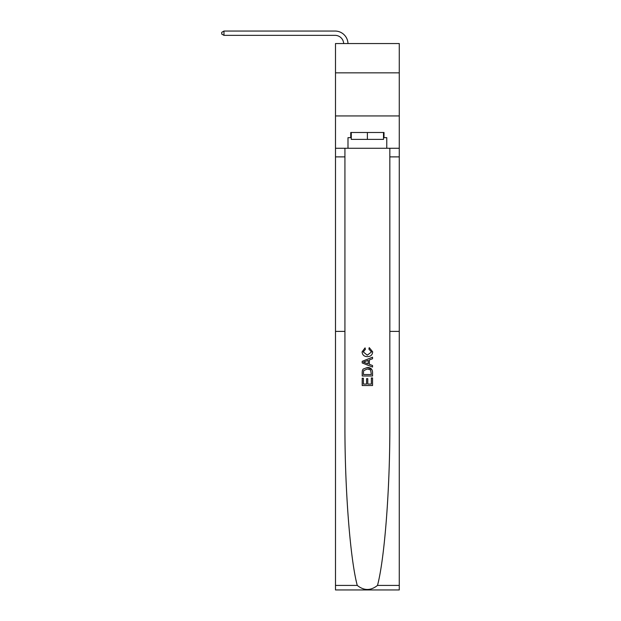 <?xml version="1.0" encoding="UTF-8"?>
<svg xmlns="http://www.w3.org/2000/svg" width="621" height="621" viewBox="0 0 621 621"><rect width="100%" height="100%" fill="white"/><g stroke="black" fill="none" stroke-linecap="round" stroke-linejoin="round"><path stroke-width="0.93" d="M399.272 72.851L399.272 43.548L335.495 43.548L335.495 72.851L399.272 72.851L399.272 115.941L335.495 115.941L335.495 72.851M371.35 377.972L371.35 384.073L367.772 384.073L371.35 384.073L371.35 377.972L372.546 377.972L372.546 385.532L362.206 385.532L362.206 378.236L362.206 385.532M366.576 378.639L366.576 384.073L363.394 384.073L366.576 384.073L366.576 378.639L367.772 378.639L367.772 384.073M363.091 369.115L362.353 370.621L363.091 369.115L367.322 367.5C370.628 367.485 372.367 369.076 372.546 372.282L372.546 375.984L362.206 375.984L362.206 372.445L362.206 375.984M371.793 369.316L367.322 367.5M369.239 347.613L368.897 349.072L369.239 347.613L372.678 351.835C372.398 355.01 370.605 356.609 367.298 356.625L367.298 356.625C364.123 356.555 362.377 354.971 362.074 351.859L365.078 347.876L365.389 349.336L363.262 351.928L367.29 355.165L371.482 351.967L368.897 349.072M377.506 585.409L399.272 585.409L399.272 589.95L335.495 589.95L335.495 331.397L344.927 331.397L344.927 422.94C344.663 487.291 350.05 558.341 357.254 585.409C364.007 590.819 370.753 590.819 377.506 585.409C384.709 558.341 390.104 487.291 389.833 422.94L389.833 148.256M362.206 361.306L362.206 362.951L372.546 367.058L362.206 362.951L362.206 361.306L372.546 357.199L362.206 361.306M389.833 331.397L399.272 331.397L399.272 115.941M335.495 331.397L335.495 115.941M344.927 148.256L344.927 331.397M399.272 585.409L399.272 331.397M335.495 148.256L347.993 148.256L347.993 137.66L351.269 137.66M383.499 137.66L384.011 137.66L384.011 132.49L350.749 132.49L350.749 137.66M384.011 137.66L386.774 137.66L386.774 148.256L399.272 148.256M347.993 148.256L386.774 148.256M372.546 357.199L372.546 358.744L369.363 359.924L369.363 364.333L372.546 365.513L372.546 367.058M365.311 362.835L368.168 363.89L368.168 360.366L363.394 362.128L365.311 362.835M368.168 360.366L368.168 363.89M362.206 372.445L362.353 370.621M370.621 369.953L371.35 374.525L370.621 369.953L367.298 368.959L363.611 370.721L363.394 374.525L371.35 374.525L363.394 374.525M362.206 378.236L363.394 378.236L363.394 384.073M351.269 132.49L351.269 139.383L383.499 139.383L383.499 132.49M367.384 132.49L367.384 139.383M343.669 43.548A8.616 8.616 -146 0 0 335.061 35.358L223.971 35.358L221.728 34.07L221.728 32.346L223.971 31.05L335.061 31.05A12.925 12.925 34 0 1 347.985 43.548M223.971 31.05L223.971 35.358M389.833 156.88L399.272 156.88M344.927 156.88L335.495 156.88M335.495 585.409L357.254 585.409"/></g></svg>

